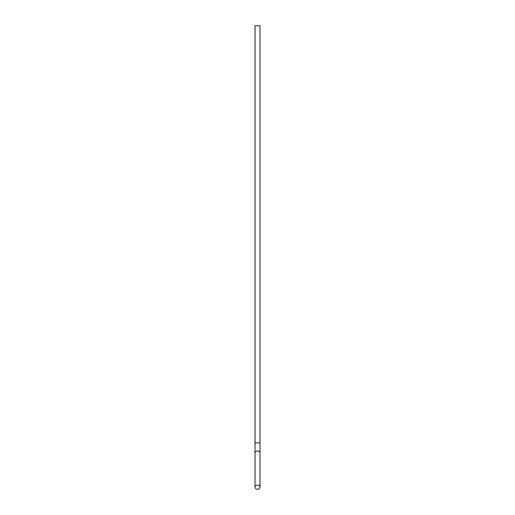 <?xml version="1.0" encoding="UTF-8"?>
<svg xmlns="http://www.w3.org/2000/svg" width="515" height="515" viewBox="0 0 515 515"><rect width="100%" height="100%" fill="white"/><g stroke="black" fill="none" stroke-linecap="round" stroke-linejoin="round"><path stroke-width="0.77" d="M255.015 442.868L259.985 442.868L259.985 25.75L255.015 25.75L255.015 487.216A2.485 2.034 180 0 0 257.5 489.25A2.485 2.034 180 0 0 259.985 487.216A2.485 2.034 180 0 0 257.5 485.182A2.485 2.034 180 0 0 255.015 487.216M259.985 442.868L259.985 453.039A2.485 2.034 180 0 0 257.5 451.005A2.485 2.034 180 0 0 255.015 453.039M259.985 453.039L259.985 487.216"/></g></svg>
